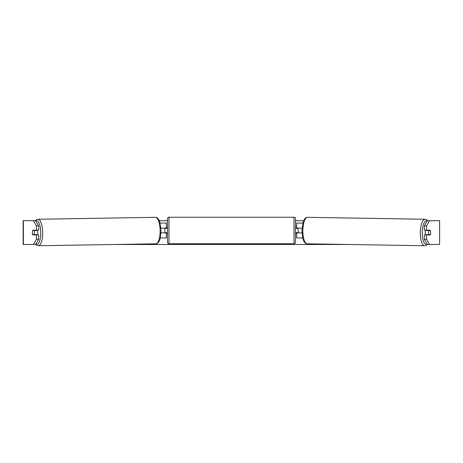 <?xml version="1.0" encoding="UTF-8"?>
<svg xmlns="http://www.w3.org/2000/svg" width="463" height="463" viewBox="0 0 463 463"><rect width="100%" height="100%" fill="white"/><g stroke="black" fill="none" stroke-linecap="round" stroke-linejoin="round"><path stroke-width="0.69" d="M302.866 223.056L296.685 223.056L296.685 228.12L302.009 228.12M302.623 237.941L296.685 237.941L296.685 232.582M298.172 232.877L298.172 232.582L296.384 232.582L296.384 233.474L295.492 233.474M298.172 232.582L298.172 228.12M296.685 228.415L296.685 228.12M301.934 232.877L296.685 232.877M425.636 234.961A2.975 1.019 -89.1 0 1 425.237 232.524A2.975 1.019 -89.1 0 1 425.653 230.204M428.593 232.582A2.975 1.019 -89.1 0 1 428.912 230.499L430.353 230.499A2.975 1.019 -89.1 0 1 430.625 232.582A2.975 1.019 -89.1 0 1 430.306 234.666L428.854 234.666A2.975 1.019 -89.1 0 1 428.593 232.582M426.498 230.204A2.975 1.019 -89.1 0 0 426.394 230.458L428.912 230.499M427.754 230.204A2.975 1.019 -89.1 0 1 427.847 230.458L428.101 230.458M427.783 234.648A2.975 1.019 -89.1 0 1 427.65 234.961M426.464 234.961A2.975 1.019 -89.1 0 1 426.336 234.625L428.854 234.666M426.394 230.458L427.847 230.458M159.295 220.677L167.508 220.677M295.492 220.677L303.705 220.677M33.377 220.677L35.61 220.677L38.666 225.834L36.432 225.834L33.377 220.677L23.15 220.677L23.15 244.487L33.377 244.487L36.432 239.33L38.666 239.33L35.61 244.487L33.377 244.487L35.773 244.487M114.575 244.487L348.425 244.487M427.227 244.487L429.623 244.487L427.39 244.487L424.334 239.33L424.334 234.961L426.568 234.961L426.568 239.33L429.623 244.487L439.601 244.487L439.601 220.677L429.623 220.677L426.568 225.834L424.334 225.834L427.39 220.677L429.623 220.677M439.601 220.677L439.601 244.487M424.334 225.834L424.334 230.204L426.568 230.204L426.568 225.834M430.578 231.541A2.975 1.019 -90 0 1 430.237 234.961L426.568 234.961M426.568 230.204L430.237 230.204A2.975 1.019 -90 0 1 430.353 230.499M424.334 239.33L426.568 239.33M427.997 234.961A2.975 1.019 90 0 0 428.119 234.654M35.003 234.961A2.975 1.019 90 0 1 34.881 234.654M38.666 239.33L38.666 234.961L36.432 234.961L36.432 239.33M36.432 225.834L36.432 230.204L38.666 230.204L38.666 225.834M32.422 231.541A2.975 1.019 -90 0 0 32.358 232.582A2.975 1.019 -90 0 0 32.763 234.961L36.432 234.961M36.432 230.204L32.763 230.204A2.975 1.019 -90 0 0 32.647 230.499A2.975 1.019 -90.9 0 0 32.375 232.582A2.975 1.019 -90.9 0 0 32.694 234.666L34.146 234.666A2.975 1.019 -90.9 0 0 34.407 232.582A2.975 1.019 -90.9 0 0 34.088 230.499L32.647 230.499M166.315 228.415L166.315 228.12L160.991 228.12M166.315 228.12L166.315 223.056L160.134 223.056M160.377 237.941L166.315 237.941L166.315 232.582M164.828 232.877L164.828 228.12M161.066 232.877L166.315 232.877M168.995 217.251A1.487 1.487 0 0 0 167.508 218.744L167.508 242.253A1.487 1.487 0 0 0 168.995 243.746L294.005 243.746A1.487 1.487 0 0 0 295.492 242.253L295.492 218.744A1.487 1.487 0 0 0 294.005 217.251L168.995 217.251L168.995 243.746M298.172 228.415L296.384 228.415L296.384 227.524L295.492 227.524M167.508 227.524L166.616 227.524L166.616 228.415L164.828 228.415M164.828 232.582L166.616 232.582L166.616 233.474L167.508 233.474M37.364 234.961A2.975 1.019 -90.9 0 0 37.763 232.524A2.975 1.019 -90.9 0 0 37.347 230.204M34.146 234.666L36.664 234.625A2.975 1.019 -90.9 0 1 36.536 234.961M35.217 234.648A2.975 1.019 -90.9 0 0 35.35 234.961M34.899 230.458L35.153 230.458A2.975 1.019 -90.9 0 1 35.246 230.204M34.088 230.499L36.606 230.458A2.975 1.019 -90.9 0 0 36.502 230.204M36.606 230.458L35.153 230.458M424.635 245.749L307.177 243.804A13.248 4.532 -89.1 0 1 302.866 230.562A13.248 4.532 -89.1 0 1 307.617 217.321L425.075 219.259A13.248 4.532 90.9 0 0 420.323 232.501A13.248 4.532 90.9 0 0 424.635 245.749L426.261 245.292L427.326 244.383M427.06 243.932A11.754 4.022 -89.1 0 1 422.233 232.524A11.754 4.022 -89.1 0 1 427.199 220.996M23.399 244.487L23.399 220.677M294.005 243.746L294.005 217.251M38.365 245.749L155.823 243.804A13.248 4.532 -90.9 0 0 160.134 230.562A13.248 4.532 -90.9 0 0 155.383 217.321L37.925 219.259A13.248 4.532 89.1 0 1 42.677 232.501A13.248 4.532 89.1 0 1 38.365 245.749L36.739 245.292L35.674 244.383M35.94 243.932A11.754 4.022 -90.9 0 0 40.767 232.524A11.754 4.022 -90.9 0 0 35.801 220.996M425.075 219.259L426.683 219.769L427.685 220.677M307.617 217.321C306.465 217.263 305.383 217.969 304.37 219.433L303.155 222.09L301.888 230.539L302.877 238.891L304.006 241.588C304.967 243.087 306.026 243.827 307.177 243.804M155.823 243.804C156.974 243.827 158.033 243.087 158.994 241.588L160.123 238.891L161.112 230.539L159.845 222.09L158.63 219.433C157.617 217.969 156.535 217.263 155.383 217.321M37.925 219.259L36.317 219.769L35.315 220.677"/></g></svg>

